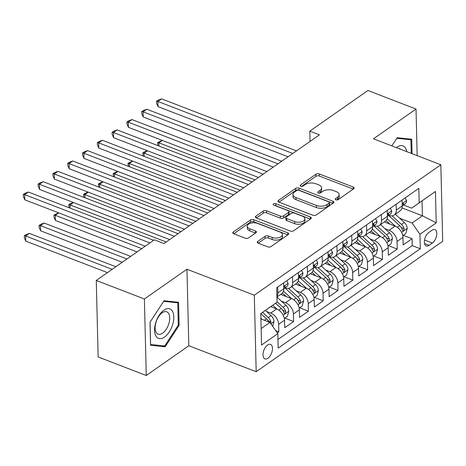 <?xml version="1.0" encoding="UTF-8"?>
<svg xmlns="http://www.w3.org/2000/svg" width="466" height="466" viewBox="0 0 466 466"><rect width="100%" height="100%" fill="white"/><g stroke="black" fill="none" stroke-linecap="round" stroke-linejoin="round"><path stroke-width="0.7" d="M335.899 199.792A1.666 0.874 -1.4 0 0 338.234 199.594L353.677 188.794A2.382 1.247 -1.4 0 0 354.166 188.008A2.382 1.247 -1.4 0 0 353.24 187.052L319.233 173.946A2.382 1.247 -1.4 0 0 315.89 174.232L300.453 185.025A1.666 0.874 -1.4 0 0 300.11 185.579A1.666 0.874 -1.4 0 0 300.756 186.249A1.666 0.874 -1.4 0 0 303.098 186.045L305.096 184.647A7.631 3.996 -1.4 0 1 315.791 183.726L318.627 184.821A7.631 3.996 -1.4 0 1 321.598 187.885A7.631 3.996 -1.4 0 1 320.02 190.402L318.022 191.8A1.666 0.874 -1.4 0 0 317.678 192.347A1.666 0.874 -1.4 0 0 318.325 193.023A1.666 0.874 -1.4 0 0 320.666 192.819L322.664 191.421A7.631 3.996 -1.4 0 1 333.359 190.501L336.196 191.596A7.631 3.996 -1.4 0 1 339.172 194.66A7.631 3.996 -1.4 0 1 337.588 197.176L335.59 198.574A1.666 0.874 -1.4 0 0 335.246 199.122A1.666 0.874 -1.4 0 0 335.899 199.792M267.892 358.261A7.771 4.101 111.1 0 0 272.26 350.671A7.771 4.101 111.1 0 0 270.53 344.391A7.771 4.101 111.1 0 0 267.571 345.026A7.771 4.101 111.1 0 0 263.203 352.611A7.771 4.101 111.1 0 0 264.938 358.89A7.771 4.101 111.1 0 0 267.892 358.261M257.75 241.423A2.382 1.247 -1.4 0 0 257.255 242.209A2.382 1.247 -1.4 0 0 258.187 243.17L267.729 246.846A2.382 1.247 -1.4 0 0 271.066 246.561L288.215 234.567A2.382 1.247 -1.4 0 0 288.71 233.781A2.382 1.247 -1.4 0 0 287.778 232.825L253.772 219.719A2.382 1.247 -1.4 0 0 250.434 220.004L233.285 231.992A2.382 1.247 -1.4 0 0 232.79 232.779A2.382 1.247 -1.4 0 0 233.722 233.74L245.244 238.178A2.382 1.247 -1.4 0 0 248.588 237.893L255.927 232.761A2.382 1.247 -1.4 0 0 256.422 231.975A2.382 1.247 -1.4 0 0 255.49 231.02L249.776 228.812A6.378 3.344 -1.4 0 1 247.289 226.255A6.378 3.344 -1.4 0 1 250.807 223.156A6.378 3.344 -1.4 0 1 257.547 223.377L279.938 232.01A6.378 3.344 -1.4 0 1 282.425 234.573A6.378 3.344 -1.4 0 1 278.901 237.666A6.378 3.344 -1.4 0 1 272.161 237.444L268.428 236.006A2.382 1.247 -1.4 0 0 265.09 236.291L257.75 241.423L257.785 242.972M186.948 269.231L144.39 298.991L96.276 280.445L98.145 356.956L146.26 375.503L188.817 345.743L256.178 371.711L254.308 295.199L186.948 269.231L188.817 345.743M417.169 155.65L416.027 109.044L373.47 138.804L440.83 164.772L254.308 295.199M416.027 109.044L367.913 90.497L309.808 131.127L310.059 141.39M96.276 280.445L154.374 239.815L163.997 243.526L319.431 134.837L309.808 131.127M312.919 215.245A2.382 1.247 -1.4 0 0 316.257 214.96L333.406 202.972A2.382 1.247 -1.4 0 0 333.901 202.186A2.382 1.247 -1.4 0 0 332.969 201.225L298.962 188.118A2.382 1.247 -1.4 0 0 295.625 188.404L278.476 200.397A2.382 1.247 -1.4 0 0 277.981 201.184A2.382 1.247 -1.4 0 0 278.913 202.139L312.919 215.245M310.81 218.77L293.662 230.757A2.382 1.247 -1.4 0 1 290.324 231.049L256.317 217.937A2.382 1.247 -1.4 0 1 255.385 216.981A2.382 1.247 -1.4 0 1 255.881 216.195L263.22 211.063A2.382 1.247 -1.4 0 1 266.564 210.778L280.351 216.09A2.382 1.247 -1.4 0 0 283.695 215.805L288.559 212.403A2.382 1.247 -1.4 0 0 289.054 211.616A2.382 1.247 -1.4 0 0 288.128 210.655L273.769 205.122A1.666 0.874 -1.4 0 1 273.117 204.452A1.666 0.874 -1.4 0 1 274.037 203.642A1.666 0.874 -1.4 0 1 275.802 203.7L310.373 217.028A2.382 1.247 -1.4 0 1 311.305 217.983A2.382 1.247 -1.4 0 1 310.81 218.77M277.317 332.91L278.814 331.862L275.75 330.679M266.511 311.451L270.729 313.076A9.716 6.495 55 0 1 278.633 324.319L284.551 320.177L284.738 327.72L293.621 321.511L284.825 318.121M281.318 301.1L285.536 302.725A9.716 6.495 55 0 1 293.434 313.962L299.353 309.826L299.539 317.369L308.422 311.16L299.626 307.77M296.12 290.749L300.337 292.374A9.716 6.495 55 0 1 308.236 303.611L314.16 299.475L314.346 307.018L323.223 300.809L314.433 297.419M310.927 280.398L315.138 282.023A9.716 6.495 55 0 1 323.043 293.26L328.961 289.118L329.147 296.667L338.031 290.458L329.235 287.068M325.728 270.047L329.945 271.672A9.716 6.495 55 0 1 337.844 282.909L343.768 278.767L343.949 286.316L352.832 280.107L344.036 276.717M340.53 259.696L344.747 261.321A9.716 6.495 55 0 1 352.645 272.558L358.57 268.416L358.756 275.965L367.633 269.756L358.843 266.366M355.337 249.345L359.548 250.97A9.716 6.495 55 0 1 367.453 262.207L373.371 258.065L373.557 265.614L382.44 259.405L373.645 256.015M370.138 238.994L374.355 240.619A9.716 6.495 55 0 1 382.254 251.856L388.178 247.714L388.359 255.263L397.242 249.054L397.055 241.505A9.716 6.495 -125 0 0 389.157 230.268L384.939 228.643M388.446 245.664L397.242 249.054M284.551 320.177A9.716 6.495 -125 0 0 276.653 308.935L270.763 306.669M299.353 309.826A9.716 6.495 -125 0 0 291.454 298.584L280.666 294.425M314.16 299.475A9.716 6.495 -125 0 0 306.261 288.233L295.467 284.074M328.961 289.118A9.716 6.495 -125 0 0 321.062 277.882L310.274 273.723M343.768 278.767A9.716 6.495 -125 0 0 335.864 267.531L325.076 263.372M358.57 268.416A9.716 6.495 -125 0 0 350.671 257.18L339.883 253.021M373.371 258.065A9.716 6.495 -125 0 0 365.472 246.829L354.684 242.67M388.178 247.714A9.716 6.495 -125 0 0 380.273 236.478L369.486 232.318M432.04 230.227L428.784 232.505A7.526 3.973 111.1 0 0 424.549 239.856A7.526 3.973 111.1 0 0 426.233 245.937A7.526 3.973 111.1 0 0 429.099 245.326L432.355 243.048A7.526 3.973 111.1 0 0 436.584 235.697A7.526 3.973 111.1 0 0 434.906 229.61A7.526 3.973 111.1 0 0 432.04 230.227M256.178 371.711L442.7 241.283L440.83 164.772M261.146 328.547L269.93 322.402L277.829 333.644L278.185 348.119L420.297 248.745L419.942 234.27L412.043 223.028L399.746 218.286M277.829 333.644L261.548 345.026L260.779 313.595L277.066 302.213L276.711 287.738L418.823 188.363L419.179 202.838L435.46 191.45L436.228 222.882L419.942 234.27M285.052 287.79L285.169 287.837A9.716 6.495 55 0 0 290.534 287.528L296.458 283.386A9.716 6.495 -125 0 0 298.59 278.394L298.444 272.54M299.854 277.439L299.976 277.486A9.716 6.495 55 0 0 305.335 277.177L311.259 273.035A9.716 6.495 -125 0 0 313.391 268.043L313.245 262.189M314.655 267.088L314.777 267.135A9.716 6.495 55 0 0 320.142 266.826L326.06 262.684A9.716 6.495 -125 0 0 328.192 257.692L328.052 251.838M329.462 256.737L329.578 256.783A9.716 6.495 55 0 0 334.943 256.475L340.867 252.333A9.716 6.495 -125 0 0 342.999 247.335L342.854 241.481M344.263 246.386L344.386 246.432A9.716 6.495 55 0 0 349.75 246.118L355.669 241.982A9.716 6.495 -125 0 0 357.801 236.984L357.655 231.13M359.065 236.035L359.187 236.081A9.716 6.495 55 0 0 364.552 235.767L370.47 231.631A9.716 6.495 -125 0 0 372.602 226.633L372.462 220.779M373.872 225.684L373.988 225.73A9.716 6.495 55 0 0 379.353 225.416L385.277 221.28A9.716 6.495 -125 0 0 387.409 216.282L387.263 210.428M277.975 339.498L412.212 245.629L412.043 238.703L403.166 244.912L402.979 237.363A9.716 6.495 -125 0 0 395.081 226.126L384.293 221.967M388.673 215.333L388.795 215.379A9.716 6.495 -125 0 0 394.16 215.065A9.716 6.495 -125 0 0 396.292 210.073L396.147 204.219M394.16 215.065L400.078 210.923A9.716 6.495 -125 0 0 402.21 205.931L402.065 200.077M277.719 287.033L277.864 292.887A9.716 6.495 55 0 1 276.926 296.632M276.938 297.034L281.65 293.737A9.716 6.495 -125 0 0 283.782 288.745L283.643 282.891M292.526 276.676L292.665 282.53A9.716 6.495 55 0 1 290.534 287.528M307.327 266.325L307.467 272.179A9.716 6.495 55 0 1 305.335 277.177M322.128 255.974L322.274 261.828A9.716 6.495 55 0 1 320.142 266.826M336.935 245.623L337.075 251.477A9.716 6.495 55 0 1 334.943 256.475M351.737 235.272L351.877 241.126A9.716 6.495 55 0 1 349.75 246.118M366.538 224.921L366.684 230.775A9.716 6.495 55 0 1 364.552 235.767M381.345 214.57L381.485 220.424A9.716 6.495 55 0 1 379.353 225.416M382.254 251.856L382.44 259.405M367.453 262.207L367.633 269.756M352.645 272.558L352.832 280.107M337.844 282.909L338.031 290.458M323.043 293.26L323.223 300.809M308.236 303.611L308.422 311.16M293.434 313.962L293.621 321.511M278.633 324.319L278.814 331.862M269.93 322.402L260.908 318.925M412.043 223.028L422.406 215.781L422.045 200.893L411.682 208.139L419.179 202.838M402.012 207.923L422.406 215.781L436.228 222.882M403.48 204.982L411.682 208.139M144.39 298.991L146.26 375.503M277.066 302.213L260.779 313.659M403.253 235.313L412.043 238.703M412.212 245.629L420.297 248.745M422.045 200.893L435.46 191.45M412.078 153.687L411.723 139.247L397.154 137.715L391.836 145.887L396.787 138.28L410.901 139.765L411.233 153.361M150.565 345.3L165.127 346.832L179.136 325.32L178.571 302.283L164.003 300.751L150 322.256L150.565 345.3M178.292 325L179.136 325.32M162.197 345.702L165.127 346.832M336.633 199.949L337.64 199.244A7.631 3.996 -1.4 0 0 339.219 196.728L339.172 194.66M321.598 187.885L321.651 189.953A7.631 3.996 -1.4 0 1 320.072 192.47L319.059 193.174M353.24 189.103L319.286 176.014A2.382 1.247 -1.4 0 0 315.942 176.299L301.49 186.406M332.969 203.275L299.015 190.186A2.382 1.247 -1.4 0 0 295.671 190.472L278.959 202.157M329.159 203.065A1.666 0.874 -1.4 0 0 329.509 202.518A1.666 0.874 -1.4 0 0 328.856 201.848L299.009 190.344A1.666 0.874 -1.4 0 0 296.667 190.542L294.559 192.015A7.631 3.996 -1.4 0 0 292.98 194.532A7.631 3.996 -1.4 0 0 295.957 197.596L316.362 205.465A7.631 3.996 -1.4 0 0 327.056 204.539L329.159 203.065L329.212 205.133A1.666 0.874 -1.4 0 0 329.555 204.586L329.509 202.518M292.98 194.532L293.032 196.6A7.631 3.996 -1.4 0 0 296.009 199.664L295.957 197.596M329.212 205.133L327.103 206.607A7.631 3.996 -1.4 0 1 316.408 207.533L296.009 199.664M256.364 217.96L263.267 213.131L263.22 211.063M289.054 211.616L289.106 213.684A2.382 1.247 -1.4 0 1 288.611 214.471L283.742 217.872A2.382 1.247 -1.4 0 1 280.404 218.158L266.61 212.845A2.382 1.247 -1.4 0 0 263.267 213.131M310.373 219.072L275.855 205.768A1.666 0.874 -1.4 0 0 275.027 205.605M294.663 221.606A6.378 3.344 -1.4 0 0 301.403 221.828A6.378 3.344 -1.4 0 0 304.921 218.735A6.378 3.344 -1.4 0 0 302.434 216.172L294.547 213.131A2.382 1.247 -1.4 0 0 291.209 213.422L286.34 216.824A2.382 1.247 -1.4 0 0 285.844 217.61A2.382 1.247 -1.4 0 0 286.776 218.566L294.663 221.606L294.71 223.674A6.378 3.344 -1.4 0 0 301.45 223.896A6.378 3.344 -1.4 0 0 304.974 220.802L304.921 218.735M285.844 217.61L285.897 219.678A2.382 1.247 -1.4 0 0 286.823 220.634L286.776 218.566M294.71 223.674L286.823 220.634M282.425 234.573L282.472 236.641A6.378 3.344 -1.4 0 1 278.953 239.734A6.378 3.344 -1.4 0 1 272.214 239.512L268.48 238.074A2.382 1.247 -1.4 0 0 265.137 238.359L258.234 243.188M247.289 226.255L247.335 228.323A6.378 3.344 -1.4 0 0 249.828 230.88L249.776 228.812M255.49 233.064L249.828 230.88M287.778 234.876L253.824 221.787A2.382 1.247 -1.4 0 0 250.481 222.072L233.775 233.757M402.781 235.639L405.845 233.495L407.226 228.328A6.437 4.299 -125 0 0 404.302 222.451L395.325 214.249M395.395 226.255L387.1 218.676M389.815 224.094L386.017 220.628M388.522 215.438L399.712 225.66A6.437 4.299 55 0 1 402.362 229.889L402.927 230.705L403.597 230.524L404.138 228.649A6.437 4.299 -125 0 0 401.488 224.42L392.104 215.845M400.416 226.383L400.422 226.383A3.279 2.19 55 0 1 401.366 227.583L404.138 228.649M162.337 140.412L158.894 142.817L255.024 179.876M158.015 145.672L157.543 142.631L162.226 140.371M157.543 142.631L158.894 142.817L158.976 146.039M405.17 197.91L406.55 200.619A6.437 4.299 55 0 1 405.135 203.823L402.321 205.786A6.437 4.299 -125 0 0 403.539 204.044L403.498 203.473L403.043 203.397L402.17 204.324M292.788 153.465L157.887 101.46L161.585 98.874L296.493 150.879M288.07 156.768L158.009 106.632L157.887 101.46L156.529 101.273L158.009 100.237L161.585 98.874M158.009 106.632L156.582 103.341L156.529 101.273M406.754 151.636A15.786 8.336 111.1 0 0 397.009 147.169A15.786 8.336 111.1 0 0 396.38 147.635M400.859 149.365A11.953 6.308 111.1 0 0 399.88 148.782A11.953 6.308 111.1 0 0 398.762 148.555M408.74 138.932L410.901 139.765M172.682 324.534A15.786 8.336 111.1 0 0 168.709 308.638A15.786 8.336 111.1 0 0 155.685 322.752A15.786 8.336 111.1 0 0 159.657 338.648A15.786 8.336 111.1 0 0 172.682 324.534M168.861 323.643A11.953 6.308 111.1 0 0 166.729 311.812A11.953 6.308 111.1 0 0 155.994 322.291A11.953 6.308 111.1 0 0 158.131 334.116A11.953 6.308 111.1 0 0 168.861 323.643M150.611 344.485L150.069 322.157L163.636 301.316L177.75 302.801L178.297 325.128L164.725 345.97L150.541 344.456M175.589 301.968L177.75 302.801M387.98 245.99L391.044 243.846L392.424 238.679A6.437 4.299 -125 0 0 389.494 232.802L380.518 224.6M380.594 236.606L372.293 229.027M375.008 234.445L371.21 230.979M373.72 225.789L384.904 236.012A6.437 4.299 55 0 1 387.561 240.246L388.12 241.056L388.79 240.875L389.331 239A6.437 4.299 -125 0 0 386.681 234.771L377.303 226.196M385.615 236.734L385.621 236.74A3.279 2.19 55 0 1 386.564 237.934L389.331 239M147.53 150.768L144.093 153.168L240.217 190.227M143.213 156.023L142.736 152.982L144.215 151.945L147.425 150.722M142.736 152.982L144.093 153.168L144.169 156.395M373.173 256.341L376.243 254.197L377.617 249.03A6.437 4.299 -125 0 0 374.693 243.153L365.717 234.951M365.793 246.957L357.492 239.378M360.206 244.796L356.408 241.33M358.913 236.14L370.103 246.363A6.437 4.299 55 0 1 372.753 250.597L373.318 251.413L373.988 251.226L374.53 249.351A6.437 4.299 -125 0 0 371.88 245.122L362.496 236.547M370.814 247.085L370.814 247.091A3.279 2.19 55 0 1 371.763 248.285L374.53 249.351M132.728 161.12L129.286 163.525L225.416 200.578M128.406 166.374L127.934 163.333L132.618 161.073M127.934 163.333L129.286 163.525L129.367 166.746M358.371 266.692L361.435 264.548L362.816 259.381A6.437 4.299 -125 0 0 359.892 253.504L350.915 245.302M350.985 257.308L342.691 249.729M345.405 255.147L341.607 251.681M344.112 246.491L355.302 256.714A6.437 4.299 55 0 1 357.952 260.948L358.511 261.764L359.187 261.577L359.729 259.702A6.437 4.299 -125 0 0 357.078 255.473L347.694 246.898M356.007 257.436L356.012 257.442A3.279 2.19 55 0 1 356.956 258.636L359.729 259.702M117.927 171.471L114.485 173.876L210.615 210.929M113.605 176.725L113.133 173.684L114.613 172.647L117.816 171.43M113.133 173.684L114.485 173.876L114.566 177.097M343.57 277.049L346.634 274.905L348.009 269.732A6.437 4.299 -125 0 0 345.085 263.855L336.108 255.659M336.184 267.659L327.883 260.08M330.598 265.504L326.8 262.032M329.311 256.842L340.495 267.065A6.437 4.299 55 0 1 343.145 271.299L343.71 272.115L344.38 271.928L344.922 270.053A6.437 4.299 -125 0 0 342.271 265.824L332.893 257.249M341.205 267.787L341.211 267.793A3.279 2.19 55 0 1 342.155 268.987L344.922 270.053M103.12 181.822L99.683 184.227L195.807 221.28M98.804 187.076L98.326 184.035L99.806 182.998L103.015 181.781M98.326 184.035L99.683 184.227L99.759 187.449M390.362 208.261L391.743 210.97A6.437 4.299 55 0 1 390.333 214.174L387.52 216.137A6.437 4.299 -125 0 0 388.731 214.395L388.691 213.824L388.236 213.748L387.368 214.675M277.986 163.816L143.079 111.811L146.784 109.225L281.685 161.23M273.268 167.119L143.208 116.983L143.079 111.811L141.728 111.624L143.208 110.588L146.784 109.225M143.208 116.983L141.775 113.692L141.728 111.624M375.561 218.612L376.942 221.321A6.437 4.299 55 0 1 375.526 224.525L372.713 226.493A6.437 4.299 -125 0 0 373.93 224.746L373.889 224.175L373.435 224.099L372.567 225.026M263.185 174.168L128.278 122.168L131.977 119.576L266.884 171.581M258.461 177.47L128.406 127.335L128.278 122.168L126.921 121.976L128.406 120.939L131.977 119.576M128.406 127.335L126.973 124.043L126.921 121.976M360.76 228.963L362.14 231.672A6.437 4.299 55 0 1 360.725 234.876L357.911 236.845A6.437 4.299 -125 0 0 359.129 235.097L359.082 234.526L358.634 234.45L357.76 235.377M248.378 184.519L113.471 132.519L117.176 129.927L252.083 181.932M243.66 187.821L113.599 137.686L113.471 132.519L112.12 132.327L113.599 131.29L117.176 129.927M113.599 137.686L112.172 134.394L112.12 132.327M345.953 239.314L347.333 242.023A6.437 4.299 55 0 1 345.923 245.227L343.11 247.196A6.437 4.299 -125 0 0 344.322 245.448L344.281 244.877L343.826 244.807L342.959 245.728M233.577 194.87L98.67 142.87L102.369 140.278L237.276 192.283M228.858 198.172L98.798 148.037L98.67 142.87L97.318 142.678L98.798 141.641L102.369 140.278M98.798 148.037L97.365 144.745L97.318 142.678M328.763 287.4L331.833 285.256L333.207 280.083A6.437 4.299 -125 0 0 330.283 274.206L321.307 266.01M321.383 278.01L313.082 270.431M315.797 275.855L311.999 272.383M314.503 267.193L325.693 277.416A6.437 4.299 55 0 1 328.344 281.65L328.909 282.466L329.578 282.28L330.12 280.41A6.437 4.299 -125 0 0 327.47 276.175L318.086 267.601M326.404 278.138L326.404 278.144A3.279 2.19 55 0 1 327.353 279.338L330.12 280.41M88.319 192.173L84.876 194.578L181.006 231.631M83.996 197.427L83.525 194.386L85.004 193.349L88.208 192.132M83.525 194.386L84.876 194.578L84.958 197.8M331.151 249.665L332.532 252.374A6.437 4.299 55 0 1 331.116 255.578L328.303 257.547A6.437 4.299 -125 0 0 329.52 255.799L329.479 255.228L329.025 255.158L328.157 256.079M218.775 205.221L83.868 153.221L87.567 150.629L222.474 202.634M214.051 208.523L83.991 158.388L83.868 153.221L82.511 153.029L83.996 151.992L87.567 150.629M83.991 158.388L82.564 155.096L82.511 153.029M313.962 297.751L317.026 295.607L318.406 290.435A6.437 4.299 -125 0 0 315.482 284.557L306.506 276.361M306.576 288.361L298.281 280.782M300.995 286.206L297.192 282.734M299.702 277.544L310.892 287.767A6.437 4.299 55 0 1 313.542 292.001L314.101 292.817L314.777 292.636L315.319 290.761A6.437 4.299 -125 0 0 312.669 286.526L303.284 277.957M311.597 288.489L311.603 288.495A3.279 2.19 55 0 1 312.546 289.689L315.319 290.761M73.511 202.524L70.075 204.929L166.205 241.982M69.195 207.778L68.723 204.737L70.203 203.7L73.407 202.483M68.723 204.737L70.075 204.929L70.15 208.151M316.35 260.016L317.73 262.725A6.437 4.299 55 0 1 316.315 265.929L313.502 267.898A6.437 4.299 -125 0 0 314.719 266.15L314.672 265.579L314.224 265.509L313.35 266.43M203.968 215.572L69.061 163.572L72.766 160.986L207.673 212.985M199.25 218.874L69.189 168.739L69.061 163.572L67.71 163.38L69.189 162.343L72.766 160.986M69.189 168.739L67.762 165.447L67.71 163.38M299.16 308.102L302.224 305.958L303.599 300.786A6.437 4.299 -125 0 0 300.675 294.908L291.699 286.712M291.774 298.712L283.474 291.134M286.188 296.557L282.39 293.085M58.71 212.875L55.273 215.28L55.396 220.447L137.056 251.925M284.901 287.895L296.085 298.118A6.437 4.299 55 0 1 298.735 302.352L299.3 303.168L299.97 302.987L300.512 301.112A6.437 4.299 -125 0 0 297.861 296.877L288.483 288.308M296.795 298.84L296.795 298.846A3.279 2.19 55 0 1 297.745 300.04L300.512 301.112M55.396 220.447L53.969 217.156L53.916 215.088L55.273 215.28L141.775 248.628M53.916 215.088L58.605 212.834M301.543 270.367L302.923 273.076A6.437 4.299 55 0 1 301.508 276.28L298.7 278.249A6.437 4.299 -125 0 0 299.912 276.501L299.871 275.93L299.417 275.86L298.549 276.781M189.167 225.928L54.26 173.923L57.959 171.337L192.866 223.336M184.449 229.225L54.388 179.09L54.26 173.923L52.908 173.731L54.388 172.7L57.959 171.337M54.388 179.09L52.955 175.799L52.908 173.731M284.353 318.453L287.417 316.309L288.798 311.137A6.437 4.299 -125 0 0 285.874 305.259L276.938 297.098M276.967 309.063L272.785 305.242M271.387 306.908L270.967 306.523M130.672 256.387L44.171 223.045L40.466 225.631L40.594 230.798L122.255 262.276M275.581 303.261L281.283 308.469A6.437 4.299 55 0 1 283.934 312.703L284.499 313.519L285.169 313.338L285.71 311.463A6.437 4.299 -125 0 0 283.06 307.228L277.054 301.741M281.994 309.191L281.994 309.197A3.279 2.19 55 0 1 282.944 310.391L285.71 311.463M40.594 230.798L39.167 227.507L39.115 225.439L40.466 225.631L126.973 258.98M39.115 225.439L40.594 224.408L44.171 223.045M286.741 280.718L288.122 283.427A6.437 4.299 55 0 1 286.707 286.631L283.893 288.6A6.437 4.299 -125 0 0 285.11 286.852L285.07 286.281L284.615 286.211L283.747 287.132M174.366 236.279L39.459 184.274L43.157 181.688L178.064 233.687M169.641 239.576L39.581 189.441L39.459 184.274L38.101 184.082L39.581 183.051L43.157 181.688M39.581 189.441L38.154 186.15L38.101 184.082M272.703 326.346L273.996 321.488A6.437 4.299 -125 0 0 271.066 315.61L265.399 310.432M262.154 319.402L260.896 318.255M115.871 266.738L29.364 233.396L25.665 235.982L25.793 241.149L107.448 272.627M270.624 323.392L270.909 321.814A6.437 4.299 -125 0 0 268.259 317.579L262.585 312.401M267.187 319.548L267.193 319.548A3.279 2.19 55 0 1 268.136 320.748L270.909 321.814M260.809 313.641L266.482 318.82A6.437 4.299 55 0 1 268.725 321.936M25.793 241.149L24.36 237.858L24.314 235.79L25.665 235.982L112.172 269.331M24.314 235.79L25.793 234.759L29.364 233.396M149.935 242.92L24.651 194.625L28.356 192.039L153.64 240.334M145.217 246.223L24.78 199.792L24.651 194.625L23.3 194.433L24.78 193.402L28.356 192.039M24.78 199.792L23.352 196.501L23.3 194.433M270.729 313.076L276.653 308.935M285.536 302.725L291.454 298.584M300.337 292.374L306.261 288.233M315.138 282.023L321.062 277.882M329.945 271.672L335.864 267.531M344.747 261.321L350.671 257.18M359.548 250.97L365.472 246.829M374.355 240.619L380.273 236.478M389.157 230.268L395.081 226.126M396.292 210.073L402.21 205.931M277.864 292.887L283.782 288.745M292.665 282.53L298.59 278.394M307.467 272.179L313.391 268.043M322.274 261.828L328.192 257.692M337.075 251.477L342.999 247.335M351.877 241.126L357.801 236.984M366.684 230.775L372.602 226.633M381.485 220.424L387.409 216.282M397.055 241.505L402.979 237.363M424.52 240.031L432.355 243.048M424.52 243.561L429.099 245.326M337.64 199.244L337.588 197.176M318.051 192.883L318.022 191.8M320.072 192.47L320.02 190.402M300.483 186.109L300.453 185.025M315.942 176.299L315.89 174.232M319.286 176.014L319.233 173.946M353.286 189.068L353.24 187.052M335.619 199.658L335.59 198.574M278.517 201.941L278.476 200.397M295.671 190.472L295.625 188.404M299.015 190.186L298.962 188.118M333.015 203.24L332.969 201.225M316.408 207.533L316.362 205.465M327.103 206.607L327.056 204.539M255.921 217.744L255.881 216.195M266.61 212.845L266.564 210.778M280.404 218.158L280.351 216.09M283.742 217.872L283.695 215.805M288.611 214.471L288.559 212.403M275.855 205.768L275.802 203.7M310.42 219.037L310.373 217.028M265.137 238.359L265.09 236.291M268.48 238.074L268.428 236.006M272.214 239.512L272.161 237.444M255.537 233.035L255.49 231.02M233.326 233.542L233.285 231.992M250.481 222.072L250.434 220.004M253.824 221.787L253.772 219.719M287.825 234.841L287.778 232.825M401.616 232.353L407.191 228.457M401.488 224.42L404.302 222.451M397.312 227.338L399.712 225.66M406.509 200.537L402.152 203.584M402.63 203.694L403.539 204.044M386.809 242.704L392.389 238.808M386.681 234.771L389.494 232.802M382.51 237.689L384.904 236.012M372.008 253.055L377.582 249.159M371.88 245.122L374.693 243.153M367.703 248.04L370.103 246.363M357.206 263.412L362.781 259.51M357.078 255.473L359.892 253.504M352.902 258.391L355.302 256.714M342.399 273.763L347.98 269.861M342.271 265.824L345.085 263.855M338.1 268.742L340.495 267.065M391.708 210.888L387.351 213.935M387.823 214.045L388.731 214.395M376.901 221.239L372.544 224.286M373.021 224.396L373.93 224.746M362.099 231.59L357.742 234.637M358.22 234.748L359.129 235.097M347.298 241.947L342.941 244.988M343.413 245.099L344.322 245.448M327.598 284.114L333.173 280.212M327.47 276.175L330.283 274.206M323.293 279.093L325.693 277.416M332.491 252.298L328.134 255.345M328.612 255.45L329.52 255.799M312.797 294.465L318.371 290.563M312.669 286.526L315.482 284.557M308.492 289.444L310.892 287.767M317.69 262.649L313.333 265.696M313.804 265.801L314.719 266.15M297.99 304.816L303.57 300.914M297.861 296.877L300.675 294.908M293.691 299.795L296.085 298.118M302.888 273L298.531 276.047M299.003 276.152L299.912 276.501M283.188 315.167L288.763 311.265M283.06 307.228L285.874 305.259M278.884 310.146L281.283 308.469M288.081 283.351L283.724 286.398M284.202 286.503L285.11 286.852M270.892 323.765L273.961 321.616M268.259 317.579L271.066 315.61M264.403 320.27L266.482 318.82"/></g></svg>
